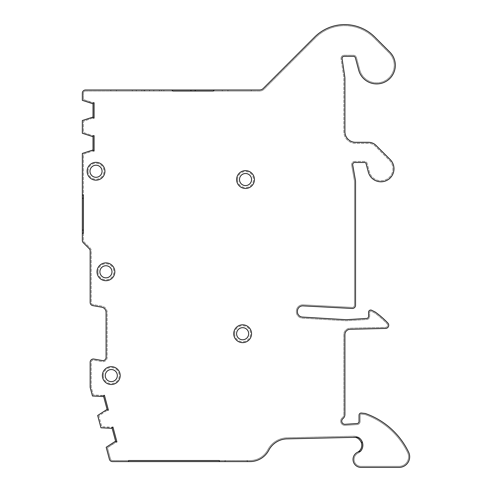 <?xml version="1.0" encoding="UTF-8"?>
<svg xmlns="http://www.w3.org/2000/svg" width="492" height="492" viewBox="0 0 492 492"><rect width="100%" height="100%" fill="white"/><g stroke="black" fill="none" stroke-linecap="round" stroke-linejoin="round"><path stroke-width="0.37" stroke-dasharray="2.46 1.84" d="M237.568 179.549A7.964 7.964 0 0 1 245.526 171.585A7.964 7.964 0 0 1 253.491 179.549A7.964 7.964 0 0 1 245.526 187.513A7.964 7.964 0 0 1 237.568 179.549M234.678 333.724A7.964 7.964 0 0 1 242.636 325.766A7.964 7.964 0 0 1 250.6 333.724A7.964 7.964 0 0 1 242.636 341.688A7.964 7.964 0 0 1 234.678 333.724M88.056 171.253A7.964 7.964 0 0 1 96.02 163.295A7.964 7.964 0 0 1 103.984 171.253A7.964 7.964 0 0 1 96.02 179.217A7.964 7.964 0 0 1 88.056 171.253M103.326 375.587A7.964 7.964 0 0 1 111.29 367.622A7.964 7.964 0 0 1 119.249 375.587A7.964 7.964 0 0 1 111.29 383.551A7.964 7.964 0 0 1 103.326 375.587M97.97 271.793A7.964 7.964 0 0 1 105.934 263.835A7.964 7.964 0 0 1 113.898 271.793A7.964 7.964 0 0 1 105.934 279.757A7.964 7.964 0 0 1 97.97 271.793M171.849 89.987L172.913 91.051L163.885 91.051L163.885 89.987L171.849 89.987L163.885 89.987M163.885 91.051L172.913 91.051M297.408 311.491A5.307 5.307 0 0 0 302.389 317.069L344.966 319.634A21.236 21.236 0 0 0 347.58 319.634L366.614 318.435A2.122 2.122 0 0 0 368.606 316.313L368.606 312.18A2.122 2.122 0 0 1 371.675 310.274L375.175 312.014A89.298 89.298 0 0 1 387.85 323.047A3.186 3.186 0 0 1 385.623 328.428L350.089 329.283A5.307 5.307 0 0 0 344.904 334.591L344.904 414.492A5.307 5.307 0 0 1 342.918 418.637A3.186 3.186 0 0 0 345.107 424.301L357.063 423.544A2.122 2.122 0 0 0 359.049 421.423L359.049 415.162A2.122 2.122 0 0 1 361.411 413.052L365.298 413.489A75.682 75.682 0 0 1 408.612 452.185A10.615 10.615 0 0 1 399.043 467.4L361.011 467.4A7.964 7.964 0 0 1 357.426 452.326A7.964 7.964 0 0 0 353.834 437.259L287.082 438.864A21.236 21.236 0 0 0 268.792 450.223A21.236 21.236 0 0 1 249.991 461.582L112.477 461.582A3.186 3.186 0 0 1 109.396 459.227L106.198 447.271L115.614 441.17L112.182 428.36L100.977 427.782L97.68 415.488L107.096 409.387L103.664 396.57L92.478 395.998L90.276 387.782A3.186 3.186 0 0 1 90.165 386.958L90.165 362.198A3.186 3.186 0 0 1 93.904 359.062L102.354 360.55A3.186 3.186 0 0 0 106.094 357.413L106.094 312.414A5.307 5.307 0 0 0 101.709 307.186L92.797 305.618A3.186 3.186 0 0 1 90.165 302.482L90.165 250.914A3.186 3.186 0 0 0 89.236 248.663L83.277 242.704A3.186 3.186 0 0 1 82.342 240.453L82.361 153.418L93.019 149.974L93.019 136.708L82.342 133.252L82.342 120.522L93.019 117.065L93.019 103.8L82.342 100.343L82.342 93.172A3.186 3.186 0 0 1 85.528 89.987L259.555 89.987A5.307 5.307 0 0 0 263.306 88.431L314.702 37.041A42.466 42.466 0 0 1 374.763 37.041L389.849 52.121A18.622 18.622 0 0 1 385.992 81.42A18.622 18.622 0 0 1 358.693 70.11L355.415 57.884A2.122 2.122 0 0 0 353.361 56.309L344.185 56.309A2.122 2.122 0 0 0 342.088 58.745L344.787 76.777A10.615 10.615 0 0 1 344.904 78.345L344.904 131.69A10.615 10.615 0 0 0 355.525 142.305L368.526 142.305A10.615 10.615 0 0 1 376.036 145.417L390.168 159.549A13.038 13.038 0 0 1 387.468 180.054A13.038 13.038 0 0 1 368.36 172.138L366.066 163.578A1.488 1.488 0 0 0 364.627 162.477L354.806 162.477A2.122 2.122 0 0 0 352.715 164.968L355.365 179.998A10.615 10.615 0 0 1 355.525 181.837L355.525 305.28A3.186 3.186 0 0 1 352.174 308.459L303.017 305.883A5.307 5.307 0 0 0 297.439 310.907L297.408 311.491M354.111 459.436A6.9 6.9 0 0 0 361.011 466.336L399.043 466.336A9.557 9.557 0 0 0 407.653 452.646A74.624 74.624 0 0 0 365.058 414.528L361.294 414.11A1.064 1.064 0 0 0 360.113 415.162L360.113 421.423A3.186 3.186 0 0 1 357.131 424.602L345.175 425.359A4.25 4.25 0 0 1 342.254 417.806A4.25 4.25 0 0 0 345.175 425.359L357.131 424.602A3.186 3.186 0 0 0 360.113 421.423L360.113 415.162A1.064 1.064 0 0 1 361.294 414.11L365.058 414.528A74.624 74.624 0 0 1 407.653 452.646A9.557 9.557 0 0 1 399.043 466.336L361.011 466.336A6.9 6.9 0 0 1 357.899 453.273A6.9 6.9 0 0 0 354.111 459.436M93.019 103.8A5.307 5.307 0 0 1 93.295 102.736L83.406 99.587L83.406 93.172A2.122 2.122 0 0 1 85.528 91.051L259.555 91.051A6.371 6.371 0 0 0 264.056 89.187L315.452 37.792A41.408 41.408 0 0 1 374.012 37.792L389.098 52.872A17.558 17.558 0 0 1 385.457 80.497A17.558 17.558 0 0 1 359.72 69.833L356.442 57.607A3.186 3.186 0 0 0 353.361 55.245L344.185 55.245A3.186 3.186 0 0 0 340.999 58.431A3.186 3.186 0 0 1 344.185 55.245L353.361 55.245A3.186 3.186 0 0 1 356.442 57.607L359.72 69.833A17.558 17.558 0 0 0 385.457 80.497A17.558 17.558 0 0 0 389.098 52.872L374.012 37.792A41.408 41.408 0 0 0 315.452 37.792L264.056 89.187A6.371 6.371 0 0 1 259.555 91.051L85.528 91.051A2.122 2.122 0 0 0 83.406 93.172L83.406 99.587L92.558 102.736L94.083 102.736L94.083 118.123L92.558 118.123L83.406 121.278L83.406 132.489L92.558 135.644L94.083 135.644L94.083 151.032L92.558 151.032L83.425 154.18L83.406 240.453A2.122 2.122 0 0 0 84.027 241.953L89.987 247.913A4.25 4.25 0 0 1 91.229 250.914L91.229 302.482A2.122 2.122 0 0 0 92.982 304.573L101.893 306.141A6.371 6.371 0 0 1 107.158 312.414L107.158 357.413A4.25 4.25 0 0 1 102.17 361.595L93.72 360.107A2.122 2.122 0 0 0 91.229 362.198L91.229 386.958A2.122 2.122 0 0 0 91.303 387.512L93.308 394.99L102.945 395.666L104.415 395.273L108.4 410.137L106.924 410.531L98.898 415.943L101.801 426.779L111.463 427.45L112.932 427.056L116.918 441.921L115.442 442.314L107.416 447.732L110.423 458.95A2.122 2.122 0 0 0 112.477 460.524L249.991 460.524A20.172 20.172 0 0 0 267.851 449.725A22.294 22.294 0 0 1 287.057 437.8L353.822 436.195A9.022 9.022 0 0 1 357.899 453.273A9.022 9.022 0 0 0 353.822 436.195L287.057 437.8A22.294 22.294 0 0 0 267.851 449.725A20.172 20.172 0 0 1 249.991 460.524L112.477 460.524A2.122 2.122 0 0 1 110.423 458.95L107.416 447.732L116.155 442.123A5.307 5.307 0 0 1 115.614 441.17M354.806 161.419A3.186 3.186 0 0 0 351.62 164.599A3.186 3.186 0 0 1 354.806 161.419L364.627 161.419A2.546 2.546 0 0 1 367.087 163.307L369.381 171.862A11.974 11.974 0 0 0 386.933 179.137A11.974 11.974 0 0 0 389.418 160.3L375.285 146.167A9.557 9.557 0 0 0 368.526 143.369L355.525 143.369A11.679 11.679 0 0 1 343.846 131.69L343.846 78.345A9.557 9.557 0 0 0 343.742 76.93L341.036 58.905A3.186 3.186 0 0 1 340.999 58.431A3.186 3.186 0 0 0 341.036 58.905L343.742 76.93A9.557 9.557 0 0 1 343.846 78.345L343.846 131.69A11.679 11.679 0 0 0 355.525 143.369L368.526 143.369A9.557 9.557 0 0 1 375.285 146.167L389.418 160.3A11.974 11.974 0 0 1 386.933 179.137A11.974 11.974 0 0 1 369.381 171.862L367.087 163.307A2.546 2.546 0 0 0 364.627 161.419L354.806 161.419M296.344 311.436A6.371 6.371 0 0 0 296.338 311.768A6.371 6.371 0 0 1 296.344 311.436L296.375 310.852A6.371 6.371 0 0 1 303.072 304.825L352.229 307.395A2.122 2.122 0 0 0 354.461 305.28L354.461 181.837A9.557 9.557 0 0 0 354.32 180.183L351.669 165.152A3.186 3.186 0 0 1 351.62 164.599A3.186 3.186 0 0 0 351.669 165.152L354.32 180.183A9.557 9.557 0 0 1 354.461 181.837L354.461 305.28A2.122 2.122 0 0 1 352.229 307.395L303.072 304.825A6.371 6.371 0 0 0 296.375 310.852L296.344 311.436M93.019 117.065A5.307 5.307 0 0 0 93.295 118.123L94.083 118.123L94.083 102.736L94.083 118.123L92.558 118.123L83.406 121.278L83.406 132.489L92.558 135.644L94.083 135.644L94.083 151.032L92.558 151.032L83.425 154.18L83.406 240.453A2.122 2.122 0 0 0 84.027 241.953L89.987 247.913A4.25 4.25 0 0 1 91.229 250.914L91.229 302.482A2.122 2.122 0 0 0 92.982 304.573L101.893 306.141A6.371 6.371 0 0 1 107.158 312.414L107.158 357.413A4.25 4.25 0 0 1 102.17 361.595L93.72 360.107A2.122 2.122 0 0 0 91.229 362.198L91.229 386.958A2.122 2.122 0 0 0 91.303 387.512L93.308 394.99L103.658 395.476A5.307 5.307 0 0 0 103.664 396.57M107.096 409.387A5.307 5.307 0 0 0 107.637 410.34L108.4 410.137L104.415 395.273L108.4 410.137L106.924 410.531L98.898 415.943L101.801 426.779L112.176 427.259A5.307 5.307 0 0 0 112.182 428.36M224.512 461.582L247.87 461.582L224.512 461.582L225.57 460.524L246.806 460.524L219.241 460.524L225.57 460.524L224.512 461.582M219.623 461.582L219.241 460.524M82.355 195.053L83.412 195.053L83.406 233.276L82.342 233.276M132.317 89.987L116.395 89.987L144.777 89.987L132.317 89.987L132.317 91.051L110.798 91.051L116.395 91.051L116.395 89.987L110.798 89.987L116.395 89.987L116.395 91.051L144.777 91.051L132.317 91.051L132.317 89.987M227.944 89.987L227.944 91.051L227.944 89.987L251.301 89.987L251.301 91.051L251.301 89.987M159.371 89.987L153.799 89.987L161.499 89.987L159.371 89.987L159.371 91.051L149.556 91.051L161.499 91.051L159.371 91.051L159.371 89.987M149.556 89.987L143.978 89.987L149.556 89.987L149.556 91.051L143.978 91.051L149.556 91.051L149.556 89.987M141.856 89.987L143.978 89.987L141.856 89.987L141.856 91.051L143.978 91.051L141.856 91.051L141.856 89.987M222.279 91.051L222.279 89.987L214.315 89.987L213.257 91.051L222.279 91.051L213.257 91.051M342.254 417.806A4.25 4.25 0 0 0 343.846 414.492L343.846 334.591A6.371 6.371 0 0 1 350.064 328.219L385.593 327.364A2.122 2.122 0 0 0 387.081 323.779A88.234 88.234 0 0 0 374.627 312.924L371.202 311.227A1.064 1.064 0 0 0 369.67 312.18L369.67 316.313A3.186 3.186 0 0 1 366.681 319.493L347.647 320.692A22.294 22.294 0 0 1 344.904 320.698L302.322 318.127A6.371 6.371 0 0 1 296.338 311.768A6.371 6.371 0 0 0 302.322 318.127L344.904 320.698A22.294 22.294 0 0 0 347.647 320.692L366.681 319.493A3.186 3.186 0 0 0 369.67 316.313L369.67 312.18A1.064 1.064 0 0 1 371.202 311.227L374.627 312.924A88.234 88.234 0 0 1 387.081 323.779A2.122 2.122 0 0 1 385.593 327.364L350.064 328.219A6.371 6.371 0 0 0 343.846 334.591L343.846 414.492A4.25 4.25 0 0 1 342.254 417.806M247.87 461.582L246.806 460.524L247.87 461.582M128.707 460.524L128.32 461.582M110.798 89.987L110.798 91.051L110.798 89.987M144.777 91.051L144.777 89.987L144.777 91.051M136.284 89.987L136.284 91.051L136.284 89.987M116.395 89.987L116.395 91.051L116.395 89.987M227.944 91.051L251.301 91.051L227.944 91.051M161.499 89.987L161.499 91.051L161.499 89.987M362.463 442.566A9.022 9.022 0 0 1 360.31 451.502A7.964 7.964 0 0 0 357.426 452.326M112.932 427.056L116.918 441.921L112.932 427.056M360.199 438.821L361.497 440.451M93.019 136.708A5.307 5.307 0 0 1 93.295 135.644L94.083 135.644L94.083 151.032L93.295 151.032A5.307 5.307 0 0 1 93.019 149.974M153.799 89.987L153.799 91.051L153.799 89.987M143.978 89.987L143.978 91.051L143.978 89.987"/><path stroke-width="0.74" d="M236.621 179.549A8.911 8.911 0 0 1 245.526 170.638A8.911 8.911 0 0 1 254.438 179.549A8.911 8.911 0 0 1 245.526 188.454A8.911 8.911 0 0 1 236.621 179.549M233.731 333.724A8.911 8.911 0 0 1 242.636 324.818A8.911 8.911 0 0 1 251.547 333.724A8.911 8.911 0 0 1 242.636 342.635A8.911 8.911 0 0 1 233.731 333.724M87.115 171.253A8.911 8.911 0 0 1 96.02 162.348A8.911 8.911 0 0 1 104.931 171.253A8.911 8.911 0 0 1 96.02 180.164A8.911 8.911 0 0 1 87.115 171.253M102.379 375.587A8.911 8.911 0 0 1 111.29 366.675A8.911 8.911 0 0 1 120.196 375.587A8.911 8.911 0 0 1 111.29 384.498A8.911 8.911 0 0 1 102.379 375.587M97.022 271.793A8.911 8.911 0 0 1 105.934 262.888A8.911 8.911 0 0 1 114.839 271.793A8.911 8.911 0 0 1 105.934 280.704A8.911 8.911 0 0 1 97.022 271.793M239.481 179.549A6.045 6.045 0 0 1 245.526 173.504A6.045 6.045 0 0 1 251.572 179.549A6.045 6.045 0 0 1 245.526 185.595A6.045 6.045 0 0 1 239.481 179.549M236.59 333.724A6.045 6.045 0 0 1 242.636 327.678A6.045 6.045 0 0 1 248.681 333.724A6.045 6.045 0 0 1 242.636 339.769A6.045 6.045 0 0 1 236.59 333.724M89.975 171.253A6.045 6.045 0 0 1 96.02 165.214A6.045 6.045 0 0 1 102.065 171.253A6.045 6.045 0 0 1 96.02 177.298A6.045 6.045 0 0 1 89.975 171.253M105.245 375.587A6.045 6.045 0 0 1 111.29 369.541A6.045 6.045 0 0 1 117.336 375.587A6.045 6.045 0 0 1 111.29 381.632A6.045 6.045 0 0 1 105.245 375.587M99.888 271.793A6.045 6.045 0 0 1 105.934 265.748A6.045 6.045 0 0 1 111.979 271.793A6.045 6.045 0 0 1 105.934 277.839A6.045 6.045 0 0 1 99.888 271.793M172.514 90.651L171.849 89.987L85.528 89.987A3.186 3.186 0 0 0 82.342 93.172L82.342 100.343L93.019 103.8A5.307 5.307 0 0 1 93.295 102.736L94.083 102.736L94.083 118.123L93.295 118.123A5.307 5.307 0 0 1 93.019 117.065L82.342 120.522L82.342 133.252L93.019 136.708A5.307 5.307 0 0 1 93.295 135.644L94.083 135.644L94.083 151.032L93.295 151.032A5.307 5.307 0 0 1 93.019 149.974L82.361 153.418L82.355 195.053L83.412 195.053L83.406 233.276L82.342 233.276L82.342 240.453A3.186 3.186 0 0 0 83.277 242.704L89.236 248.663A3.186 3.186 0 0 1 90.165 250.914L90.165 302.482A3.186 3.186 0 0 0 92.797 305.618L101.709 307.186A5.307 5.307 0 0 1 106.094 312.414L106.094 357.413A3.186 3.186 0 0 1 102.354 360.55L93.904 359.062A3.186 3.186 0 0 0 90.165 362.198L90.165 386.958A3.186 3.186 0 0 0 90.276 387.782L92.478 395.998L103.664 396.57A5.307 5.307 0 0 1 103.658 395.476L104.415 395.273L108.4 410.137L107.637 410.34A5.307 5.307 0 0 1 107.096 409.387L97.68 415.488L100.977 427.782L112.182 428.36A5.307 5.307 0 0 1 112.176 427.259L112.932 427.056L116.918 441.921L116.155 442.123A5.307 5.307 0 0 1 115.614 441.17L106.198 447.271L109.396 459.227A3.186 3.186 0 0 0 112.477 461.582L128.32 461.582L128.707 460.524L219.241 460.524L219.623 461.582L249.991 461.582A21.236 21.236 0 0 0 268.792 450.223A21.236 21.236 0 0 1 287.082 438.864L358.084 437.259A9.022 9.022 0 0 1 360.31 451.502A7.964 7.964 0 0 0 353.047 459.436A7.964 7.964 0 0 0 361.011 467.4L399.043 467.4A10.615 10.615 0 0 0 408.612 452.185A75.682 75.682 0 0 0 365.298 413.489L361.411 413.052A2.122 2.122 0 0 0 359.049 415.162L359.049 421.423A2.122 2.122 0 0 1 357.063 423.544L345.107 424.301A3.186 3.186 0 0 1 342.918 418.637A5.307 5.307 0 0 0 344.904 414.492L344.904 334.591A5.307 5.307 0 0 1 350.089 329.283L385.623 328.428A3.186 3.186 0 0 0 387.85 323.047A89.298 89.298 0 0 0 375.175 312.014L371.675 310.274A2.122 2.122 0 0 0 368.606 312.18L368.606 316.313A2.122 2.122 0 0 1 366.614 318.435L347.58 319.634A21.236 21.236 0 0 1 344.966 319.634L302.389 317.069A5.307 5.307 0 0 1 297.408 311.491L297.439 310.907A5.307 5.307 0 0 1 303.017 305.883L352.174 308.459A3.186 3.186 0 0 0 355.525 305.28L355.525 181.837A10.615 10.615 0 0 0 355.365 179.998L352.715 164.968A2.122 2.122 0 0 1 354.806 162.477L364.627 162.477A1.488 1.488 0 0 1 366.066 163.578L368.36 172.138A13.038 13.038 0 0 0 387.468 180.054A13.038 13.038 0 0 0 390.168 159.549L376.036 145.417A10.615 10.615 0 0 0 368.526 142.305L355.525 142.305A10.615 10.615 0 0 1 344.904 131.69L344.904 78.345A10.615 10.615 0 0 0 344.787 76.777L342.088 58.745A2.122 2.122 0 0 1 344.185 56.309L353.361 56.309A2.122 2.122 0 0 1 355.415 57.884L358.693 70.11A18.622 18.622 0 0 0 385.992 81.42A18.622 18.622 0 0 0 389.849 52.121L374.763 37.041A42.466 42.466 0 0 0 314.702 37.041L263.306 88.431A5.307 5.307 0 0 1 259.555 89.987L214.315 89.987L213.257 91.051L172.913 91.051L213.257 91.051M128.32 461.582L219.623 461.582M128.707 460.524L219.241 460.524M82.355 195.053L82.342 233.276M251.301 89.987L227.944 89.987M222.279 89.987L171.849 89.987M360.199 438.821L358.084 437.259L353.834 437.259C357.057 437.16 359.56 438.925 361.343 442.566A7.964 7.964 0 0 1 357.426 452.326M93.019 117.065L93.019 103.8M93.019 149.974L93.019 136.708M107.096 409.387L103.664 396.57M115.614 441.17L112.182 428.36M361.497 440.451L362.463 442.566L361.343 442.566M82.342 230.09L83.406 230.09M82.355 198.239L83.412 198.239M190.958 89.987L190.958 91.051M195.207 89.987L195.207 91.051"/></g></svg>
